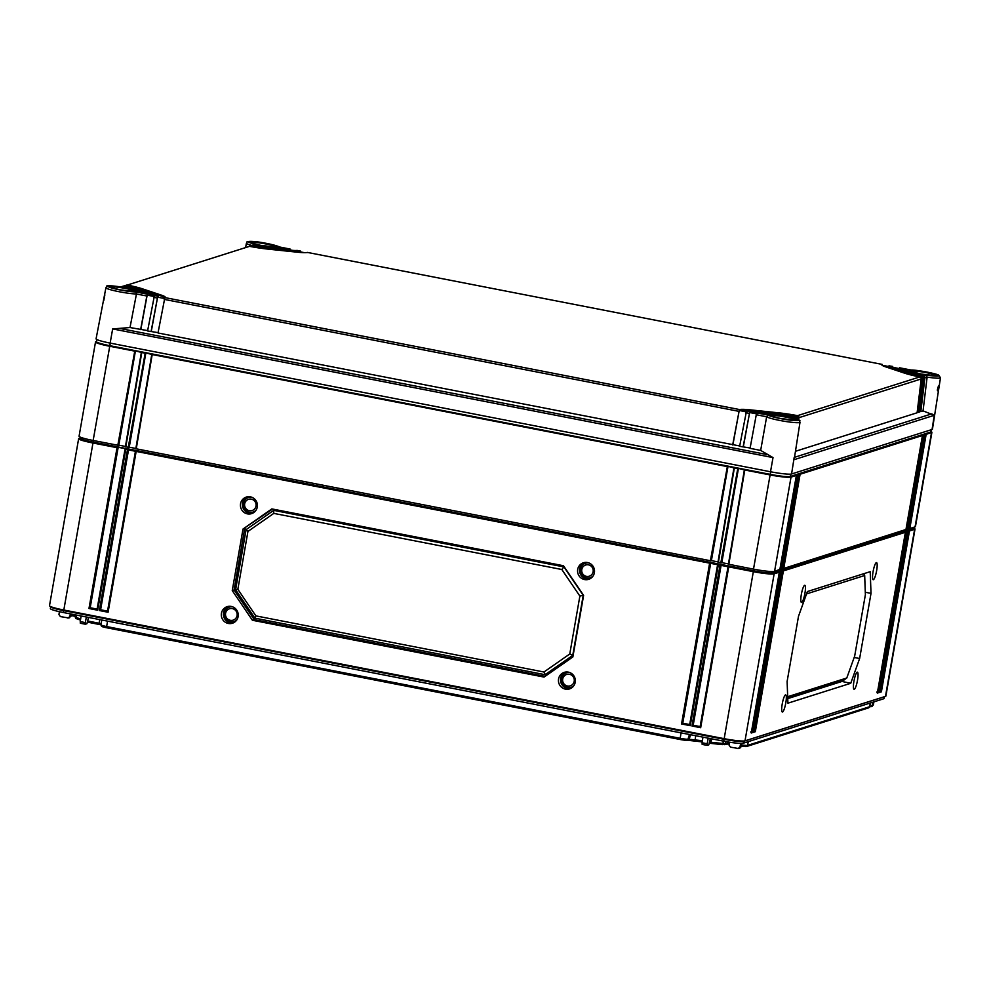 <?xml version="1.0" encoding="UTF-8"?>
<svg xmlns="http://www.w3.org/2000/svg" width="990" height="990" viewBox="0 0 990 990"><rect width="100%" height="100%" fill="white"/><g stroke="black" fill="none" stroke-linecap="round" stroke-linejoin="round"><path stroke-width="1.49" d="M106.574 627.747L106.635 626.559A7.239 0.73 -170.1 0 1 100.992 624.888L101.512 626.249A6.497 0.656 -170.1 0 0 106.574 627.747L680.043 739.481L681.033 732.86M702.219 741.906L687.629 740.273A6.497 0.656 -170.1 0 1 680.043 739.481M729.222 743.923L722.329 744.616L709.434 743.243M868.774 707.702A6.497 0.656 -170.1 0 1 868.762 707.788A6.497 0.656 -170.1 0 1 868.638 707.85L746.633 746.485A6.497 0.656 -170.1 0 1 741.188 746.064M71.094 615.545L75.277 616.362M80.475 620.111L75.698 618.404L75.512 614.889M87.566 622.153L100.992 624.826M107.564 621.126L106.635 626.559L680.105 738.293A7.239 0.73 -170.1 0 0 688.557 739.184L702.405 740.743M100.992 624.888A7.239 0.73 -170.1 0 1 100.992 624.851L101.747 620M87.801 621.002L101.178 623.675M76.44 618.762L76.044 617.463L80.648 618.998M76.416 615.062L76.044 617.463L75.178 617.042M71.317 614.382L75.463 615.198M871.113 706.662L869.727 706.613A7.239 0.73 -170.1 0 1 869.703 706.674A7.239 0.73 -170.1 0 1 869.567 706.749L870.297 702.999M746.633 746.485L747.574 745.383L869.567 706.749L868.638 707.85M748.291 741.634L747.574 745.383A7.239 0.73 -170.1 0 1 741.411 744.901M724.334 744.653L725.262 743.552L729.395 742.772M725.658 741.547L725.262 743.552L722.948 743.502L723.381 741.114M710.362 743.354L710.981 742.252L722.948 743.502L722.329 744.616M711.612 738.825L710.981 742.252L709.657 742.092M884.379 696.75L884.082 698.495A16.681 1.683 -170.1 0 1 883.724 698.754L743.23 743.23A16.681 1.683 -170.1 0 1 723.74 741.188L63.385 612.525A16.681 1.683 -170.1 0 1 50.366 608.578L50.676 606.833M88.506 617.413L86.934 623.712L85.35 624.207L85.313 622.599L80.24 621.609L80.339 623.23L85.264 624.195L80.301 623.242M68.731 617.983L60.39 616.597L58.955 614.518L59.388 611.684M738.812 748.551L730.484 747.153L729.048 745.074L729.482 742.203M710.35 738.577L708.778 744.876L707.194 745.371L707.157 743.762L702.083 742.772L702.949 737.142M873.935 701.848L873.329 704.979L871.274 706.377M870.21 706.712L872.252 705.313L872.834 702.195M708.209 738.156L707.157 743.762M702.145 744.393L707.132 745.371L702.182 744.393L702.083 742.772M909.29 527.868L908.288 528.19M907.075 528.573L906.06 528.883M783.214 567.79L782.211 568.099M780.999 568.483L779.996 568.804M728.454 563.929L721.512 562.58M718.022 561.899L711.08 560.55M135.865 448.47L128.923 447.121M125.445 446.44L118.503 445.092M67.827 618.045L69.857 616.646L70.389 613.887M71.379 614.085L70.946 616.3L68.892 617.698M81.106 615.978L80.24 621.609M86.365 617.005L85.313 622.599M737.921 748.601L739.951 747.202L740.668 743.416M741.708 743.416L741.027 746.868L738.986 748.267M913.968 527.225L913.82 528.066A16.681 1.683 -170.1 0 1 913.461 528.326L772.98 572.814A16.681 1.683 -170.1 0 1 753.489 570.76L93.122 442.097A16.681 1.683 -170.1 0 1 80.116 438.149L80.289 437.122M913.844 527.918L914.797 528.697A18.03 1.819 -170.1 0 1 915.02 529.056A18.03 1.819 -170.1 0 1 914.636 529.341L909.463 530.986L881.397 691.812L879.541 692.394L907.607 531.568L879.17 692.505L877.326 693.099L905.392 532.274L783.387 570.896L755.321 731.721L753.477 732.315L781.543 571.49L753.105 732.427L751.249 733.008L779.328 572.195L774.143 573.829A18.03 1.819 -170.1 0 1 753.068 571.614L728.739 566.874L700.673 727.699L691.985 726.004L720.052 565.179L718.319 564.845L690.253 725.67L681.553 723.975L709.632 563.149L136.162 451.415L108.096 612.241L99.396 610.545L127.475 449.72L125.73 449.386L97.663 610.211L88.976 608.516L117.043 447.69L92.714 442.951A18.03 1.819 -170.1 0 1 78.643 438.681A18.03 1.819 -170.1 0 1 78.977 438.409A18.03 1.819 -170.1 0 1 79.039 438.397L78.977 438.409M915.02 529.056L885.877 696.069A18.03 1.819 -170.1 0 1 885.543 696.341A18.03 1.819 -170.1 0 1 885.493 696.354L745 740.842A18.03 1.819 -170.1 0 1 723.925 738.627L63.57 609.964A18.03 1.819 -170.1 0 1 49.723 606.053A18.03 1.819 -170.1 0 1 49.5 605.694L78.643 438.681M884.144 696.836A16.681 1.683 -170.1 0 1 884.095 696.849L743.564 741.349A16.681 1.683 -170.1 0 1 724.074 739.295L63.706 610.632A16.681 1.683 -170.1 0 1 50.898 607.019L49.723 606.053M240.558 503.737A8.687 8.477 72.4 0 1 246.956 496.906A8.687 8.477 72.4 0 1 252.19 513.414A8.687 8.477 72.4 0 1 240.558 503.737M221.426 613.305A8.7 8.489 72.4 0 1 227.836 606.474A8.7 8.489 72.4 0 1 233.071 622.995A8.7 8.489 72.4 0 1 221.426 613.305M558.558 678.991A8.7 8.489 72.4 0 1 564.968 672.16A8.7 8.489 72.4 0 1 570.191 688.681A8.7 8.489 72.4 0 1 558.558 678.991M577.69 569.423A8.687 8.477 72.4 0 1 584.088 562.592A8.687 8.477 72.4 0 1 589.31 579.101A8.687 8.477 72.4 0 1 577.69 569.423M563.471 565.736L583.605 595.398L572.864 656.952L544.042 677.073L252.401 620.26L232.254 590.585L243.008 529.044L271.829 508.91L563.471 565.736M253.056 513.006A8.526 8.328 -107.6 0 1 242.538 503.18A8.526 8.328 72.4 0 1 247.908 496.745M252.029 497.339A7.623 7.45 72.4 0 0 243.342 503.378A7.623 7.45 -107.6 0 0 256.076 510.147M256.002 506.026A5.878 5.742 -107.6 0 0 251.336 499.158A5.878 5.742 -107.6 0 0 244.666 503.811A5.878 5.742 -107.6 0 0 249.332 510.692A5.878 5.742 -107.6 0 0 256.002 506.026M233.974 622.562A8.526 8.328 -107.6 0 1 223.505 612.723A8.526 8.328 72.4 0 1 228.826 606.313M232.737 606.833A7.623 7.45 72.4 0 0 224.309 612.921A7.623 7.45 -107.6 0 0 236.87 619.889M237.08 615.582A5.977 5.829 -107.6 0 0 232.341 608.603A5.977 5.829 -107.6 0 0 225.572 613.342A5.977 5.829 -107.6 0 0 230.299 620.309A5.977 5.829 -107.6 0 0 237.08 615.582M88.976 608.516L90.189 607.736L118.181 447.294L125.136 448.643M117.043 447.69L118.181 447.294M728.145 566.132L728.739 566.874L720.052 565.179M717.725 564.102L718.319 564.845L709.632 563.149M135.568 450.673L136.162 451.415L127.475 449.72M857.526 680.167A8.724 1.658 101 0 0 857.39 672.16A8.724 1.658 101 0 0 853.937 681.293A8.724 1.658 101 0 0 854.061 689.3A8.724 1.658 101 0 0 857.526 680.167M785.8 702.875A8.724 1.658 101 0 0 785.676 694.869A8.724 1.658 101 0 0 782.224 704.014A8.724 1.658 101 0 0 782.335 712.008A8.724 1.658 101 0 0 785.8 702.875M876.645 570.599A8.724 1.658 101 0 0 876.521 562.605A8.724 1.658 101 0 0 873.069 571.725A8.724 1.658 101 0 0 873.18 579.719A8.724 1.658 101 0 0 876.645 570.599M804.92 593.307A8.724 1.658 101 0 0 804.796 585.313A8.724 1.658 101 0 0 801.343 594.433A8.724 1.658 101 0 0 801.455 602.427A8.724 1.658 101 0 0 804.92 593.307M807.395 591.55L798.497 616.3L787.112 681.504L787.916 703.185L850.732 683.298L859.629 658.536L871.014 593.332L870.21 571.663L807.395 591.55M751.249 733.008L750.729 731.907L751.249 733.008M779.328 572.195L778.722 571.453L781.172 571.601M907.607 531.568L907.013 530.826L909.463 530.986M905.392 532.274L904.798 531.531L906.271 531.061L907.236 531.692M781.543 571.49L780.949 570.747L783.387 570.896M913.646 527.324L914.636 529.341L885.493 696.354L884.045 696.861A16.681 1.683 -170.1 0 1 884.045 696.861L883.724 698.754M908.498 530.368L880.494 690.81L879.801 691.032M881.397 691.812L880.494 690.81M879.541 692.394L879.009 691.28L879.541 692.394M780.207 570.982L752.202 731.437L751.509 731.66M782.422 570.277L754.417 730.731L753.724 730.954M906.271 531.061L878.279 691.515L877.573 691.738M753.105 732.427L752.202 731.437M753.477 732.315L752.945 731.202L753.477 732.315M755.321 731.721L754.417 730.731M879.17 692.505L878.279 691.515M877.326 693.099L876.793 691.985L877.326 693.099M806.553 593.901L864.678 575.499L865.384 594.681L854.667 656.11L846.784 678.001L787.669 696.725M864.678 575.499L863.639 573.742M871.014 593.332L865.297 592.28M859.629 658.536L854.184 657.447M850.732 683.298L841.97 681.442L787.743 698.606M842.416 680.563L841.97 681.442M846.784 678.001L843.938 680.08L787.718 697.876M728.108 566.367L700.14 726.586L693.198 725.237L721.203 564.783M700.673 727.699L700.14 726.586L700.673 727.699M691.985 726.004L693.198 725.237M125.099 448.878L97.131 609.097L90.189 607.736M135.519 450.908L107.564 611.127L100.609 609.778L128.613 449.324M717.676 564.337L689.721 724.556L682.766 723.195L710.771 562.753M97.663 610.211L97.131 609.097L97.663 610.211M99.396 610.545L100.609 609.778M108.096 612.241L107.564 611.127L108.096 612.241M681.553 723.975L682.766 723.195M690.253 725.67L689.721 724.556L690.253 725.67M571.106 688.248A8.526 8.328 -107.6 0 1 560.637 678.41A8.526 8.328 72.4 0 1 565.958 672M569.856 672.519A7.623 7.45 72.4 0 0 561.441 678.608A7.623 7.45 -107.6 0 0 573.99 685.575M574.212 681.269A5.977 5.829 -107.6 0 0 569.473 674.289A5.977 5.829 -107.6 0 0 562.691 679.029A5.977 5.829 -107.6 0 0 567.431 685.996A5.977 5.829 -107.6 0 0 574.212 681.269M590.189 578.692A8.526 8.328 -107.6 0 1 579.67 568.866A8.526 8.328 72.4 0 1 585.041 562.431M589.149 563.025A7.623 7.45 72.4 0 0 580.474 569.064A7.623 7.45 -107.6 0 0 593.208 575.833M593.134 571.713A5.878 5.742 -107.6 0 0 588.468 564.845A5.878 5.742 -107.6 0 0 581.798 569.498A5.878 5.742 -107.6 0 0 586.464 576.378A5.878 5.742 -107.6 0 0 593.134 571.713M273.785 513.389L561.825 569.51L579.868 596.091L569.77 653.982L543.943 672.012L255.89 615.891L237.847 589.31L247.946 531.42L273.785 513.389L273.723 510.357L563.929 566.899L583.221 595.324L572.74 655.417L545.106 674.697L254.9 618.156L235.608 589.731L246.089 529.638L273.772 510.333L564.102 566.676M561.825 569.51L563.966 566.874L583.494 595.238M579.868 596.091L583.308 595.275L573.123 655.442M569.77 653.982L572.95 655.33L545.366 674.623L545.738 675.898M255.074 618.193L254.257 619.666L545.106 676.331M252.401 620.26L254.257 619.666L234.085 590.015L232.254 590.585M235.608 589.681L234.085 590.015L244.716 528.499L246.176 529.588M243.008 529.044L272.535 509.058M273.772 510.333L273.611 509.256M543.943 672.012L545.366 674.623M247.946 531.42L246.089 529.638M255.89 615.891L254.9 618.156M237.847 589.31L235.608 589.731M910.998 370.012L899.601 367.797L910.924 370.012C916.988 369.728 938.371 374.171 938.644 375.161L940.5 377.759L932.444 429.202A18.03 1.819 9.9 0 1 932.06 429.487L791.579 473.975L794.178 457.417M110.138 343.097L112.662 328.928L130.012 327.542L136.447 294.005A17.115 1.732 -170.1 0 1 117.426 291.382A17.115 1.732 -170.1 0 1 105.93 287.694L96.08 338.828A18.03 1.819 9.9 0 0 110.138 343.097L770.505 471.76A18.03 1.819 9.9 0 0 791.579 473.975M104.866 294.859L103.777 300.49M130.012 327.542L147.646 330.611M154.428 295.552L157.917 296.233A18.03 1.819 9.9 0 0 158.153 295.998A18.03 1.819 9.9 0 0 155.294 294.463L136.199 288.115A18.03 1.819 9.9 0 0 125.767 285.528L125.025 285.764A14.429 1.46 9.9 0 1 133.217 287.793L152.311 294.154A14.429 1.46 9.9 0 1 154.601 295.379A14.429 1.46 9.9 0 1 154.428 295.552L147.584 330.957L158.066 332.64M127.252 285.058L249.517 246.349L127.252 285.058A25.245 2.549 9.9 0 1 142.164 288.733L161.246 295.094A25.245 2.549 9.9 0 1 165.256 297.248A25.245 2.549 9.9 0 1 164.872 297.582L158.004 332.986L739.691 445.97M796.665 419.055L796.74 418.362A1.807 1.757 -107.6 0 0 796.047 416.691L795.292 416.357L796.034 416.122A18.03 1.819 9.9 0 0 783.449 414.216L754.046 411.122A18.03 1.819 9.9 0 0 746.522 410.912L739.629 446.317L750.123 448M760.666 450.413L766.644 416.79L756.273 414.736L750.061 448.346L760.666 450.413L773.017 457.59L112.662 328.928M146.842 295.998L147.46 294.191L135.939 291.951L136.447 294.005L146.842 295.998L140.63 329.608M151.062 331.638L157.732 296.48L157.608 297.173L164.427 298.497M732.674 444.956L739.357 409.798L739.233 410.491L746.052 411.828M743.106 446.985L749.777 411.828L749.653 412.521L756.471 413.857M252.351 245.223L255.667 244.394L253.217 245.174A7.215 0.73 9.9 0 0 257.771 245.842L287.187 248.936A7.215 0.73 9.9 0 0 290.058 249.047L278.858 246.856M250.136 245.928L251.732 245.644A14.429 1.46 9.9 0 0 261.645 247.129L291.06 250.222A14.429 1.46 9.9 0 0 297.025 250.408L297.186 250.544M251.732 245.644L250.99 245.879A18.03 1.819 9.9 0 0 263.588 247.772L292.99 250.866A18.03 1.819 9.9 0 0 300.514 251.076L297.025 250.408M147.46 294.191A7.215 0.73 9.9 0 0 147.498 294.141A7.215 0.73 9.9 0 0 146.347 293.523L127.252 287.174A7.215 0.73 9.9 0 0 123.552 286.234L120.792 286.952M795.292 416.357A14.429 1.46 9.9 0 0 785.379 414.86L755.976 411.778A14.429 1.46 9.9 0 0 749.999 411.593L749.777 411.828M791.827 417.706L793.807 416.827A7.215 0.73 9.9 0 0 789.253 416.147L759.85 413.065A7.215 0.73 9.9 0 0 756.979 412.954L768.488 415.194L766.644 416.79A17.115 1.732 -170.1 0 0 784.761 421.332A17.115 1.732 -170.1 0 0 800.007 422.247L794.339 458.481M892.745 367.005L889.119 365.768A18.03 1.819 9.9 0 0 888.884 365.991A18.03 1.819 9.9 0 0 891.743 367.525L910.837 373.886A18.03 1.819 9.9 0 0 921.257 376.472L922.742 376.571A1.807 1.757 72.4 0 1 923.435 378.254L919.314 412.075L918.584 412.31L922.705 378.489A1.807 1.757 -107.6 0 0 921.999 376.806L921.257 376.472M889.23 365.892L892.634 366.436A14.429 1.46 9.9 0 0 892.436 366.609A14.429 1.46 9.9 0 0 894.725 367.847L913.807 374.195A14.429 1.46 9.9 0 0 921.999 376.237M899.663 367.933L899.576 367.797A7.215 0.73 9.9 0 0 899.539 367.859A7.215 0.73 9.9 0 0 900.677 368.466L919.772 374.826A7.215 0.73 9.9 0 0 923.484 375.767L925.935 374.987L927.123 377.116L923.051 410.9L934.288 415.293L932.06 429.487M798.683 419.921L798.967 417.669A1.807 1.757 -107.6 0 0 798.262 415.986L797.519 415.651A25.245 2.549 9.9 0 0 779.576 412.929L750.173 409.835A25.245 2.549 9.9 0 0 739.567 409.563L739.357 409.798M249.517 246.349A25.245 2.549 9.9 0 0 267.449 249.059L296.864 252.153A25.245 2.549 9.9 0 0 307.469 252.438L307.605 252.574M882.313 365.261L882.164 364.407A25.245 2.549 9.9 0 0 881.781 364.753A25.245 2.549 9.9 0 0 885.778 366.906L904.872 373.255A25.245 2.549 9.9 0 0 919.784 376.943L920.527 377.277A1.807 1.757 72.4 0 1 921.22 378.947L917.099 412.781L795.465 451.292M290.256 249.913L290.058 249.047L290.107 249.888L292.607 250.371M938.966 385.518L938.074 391.186C937.258 389.664 937.555 387.771 938.966 385.518A0.903 0.879 72.4 0 1 938.545 386.137M937.839 387.783L937.617 389.293M290.107 249.888A7.215 0.73 -170.1 0 1 288.139 249.913M300.688 251.943L300.663 251.225L300.539 251.918L304.363 252.66M300.539 251.918A18.03 1.819 -170.1 0 1 294.649 251.918M882.288 364.543L882.164 365.236L888.785 366.523M913.188 375.519A18.03 1.819 -170.1 0 1 910.676 374.764L891.582 368.416A18.03 1.819 -170.1 0 1 888.723 366.882L888.884 365.991M920.972 377.796L921.888 377.512A18.03 1.819 -170.1 0 1 920.44 377.215M893.772 367.5L899.403 368.602M919.834 375.779A7.215 0.73 -170.1 0 1 919.623 375.705L900.529 369.357A7.215 0.73 -170.1 0 1 899.39 368.738L899.539 367.859M923.2 377.091L924.103 376.806A7.215 0.73 -170.1 0 1 922.643 376.497M147.498 294.141L147.337 295.02A7.215 0.73 -170.1 0 1 147.188 295.144L154.007 296.468M154.192 295.923A14.429 1.46 9.9 0 0 152.151 295.032L133.068 288.684A14.429 1.46 9.9 0 0 127.042 287.1M158.153 295.998L157.992 296.889A18.03 1.819 -170.1 0 1 157.608 297.173L151.297 331.316M164.81 297.631A25.245 2.549 9.9 0 0 161.098 295.973L142.003 289.625A25.245 2.549 9.9 0 0 133.687 287.36M752.227 410.961L750.012 410.726A25.245 2.549 9.9 0 0 739.233 410.491L732.922 444.646M797.235 416.976L798.15 416.691A25.245 2.549 9.9 0 0 796.727 416.419M758.736 412.966L755.828 412.657A14.429 1.46 9.9 0 0 749.653 412.521L743.341 446.676M795.02 417.669L795.923 417.384A14.429 1.46 9.9 0 0 794.512 417.124M300.663 251.225L297.074 250.396M126.349 285.64L126.435 285.095A1.807 1.757 -107.6 0 0 125.718 285.516M919.413 411.333L920.799 411.617L924.92 377.784A1.807 1.757 -107.6 0 0 924.227 376.113L923.484 375.767M924.92 377.784L927.123 377.116A17.115 1.732 -170.1 0 0 940.5 377.759M920.799 411.617L923.051 410.9M797.346 419.302L797.482 418.127A1.807 1.757 72.4 0 0 796.789 416.456L796.034 416.122M917.198 412.038L918.584 412.31M921.999 376.806L917.693 411.877M924.227 376.113L919.92 411.184M793.807 416.827L794.574 417.161A1.807 1.757 72.4 0 1 795.279 418.609M756.273 414.736L756.979 412.954M798.262 415.986L797.804 419.488M796.047 416.691L795.762 418.758M124.963 285.565L125.767 285.528M125.025 285.764L124.22 285.801A1.807 1.757 -107.6 0 0 123.49 286.221M147.3 294.438L140.865 329.286M122.748 286.259L123.552 286.234M253.217 245.174L252.401 245.211A1.807 1.757 -107.6 0 0 251.67 245.631M250.99 245.879L250.173 245.916A1.807 1.757 -107.6 0 0 249.455 246.337M790.688 474.123L790.28 476.462L930.761 431.986L931.516 432.63L926.157 434.325L909.822 528.536L908.263 528.289M931.491 429.672L931.132 431.714A17.164 1.732 -170.1 0 1 930.761 431.986L931.145 429.784M905.491 529.638L783.746 568.446L782.199 568.211M907.706 528.932L906.048 528.994M931.157 431.553L931.677 431.986A18.03 1.819 -170.1 0 1 931.899 432.345L915.453 526.581A18.03 1.819 -170.1 0 1 915.069 526.866L909.822 528.536M117.822 445.29L134.751 351.141L135.444 350.906L118.454 445.351L93.147 440.476A18.03 1.819 -170.1 0 1 79.076 436.206L95.523 341.971A18.03 1.819 -170.1 0 1 95.857 341.699A18.03 1.819 -170.1 0 1 95.919 341.686L95.857 341.699M128.255 447.319L145.184 353.17L145.864 352.935L128.886 447.381L128.255 447.319L125.408 446.7L141.384 352.267L125.396 446.713M710.412 560.736L727.341 466.599L728.021 466.364L711.043 560.81L710.412 560.736L135.828 448.73L151.817 354.296M720.831 562.778L737.76 468.629L738.453 468.394L721.462 562.84L720.831 562.778L717.985 562.159L733.974 467.726L717.973 562.172M779.415 569.559L774.576 571.354A18.03 1.819 -170.1 0 1 753.501 569.139L728.417 564.189L744.393 469.755L728.405 564.201M781.642 568.854L779.971 568.904M796.393 475.373L779.835 569.683L796.381 475.423L791.022 477.118A18.03 1.819 -170.1 0 1 769.948 474.903L744.789 470.003L728.826 564.337M798.621 474.668L782.063 568.978L798.596 474.717L797.878 474.953L781.531 569.151M924.685 434.759L908.127 529.068L924.672 434.796L923.942 435.031L907.595 529.242M798.596 474.717L923.942 435.031M796.381 475.423L797.878 474.953M924.672 434.796L926.157 434.325M931.899 432.345A18.03 1.819 -170.1 0 1 931.516 432.63L915.069 526.866M909.191 528.462L925.588 433.954L916.394 482.019M906.964 529.167L923.361 434.66L914.166 482.724M783.115 568.384L799.512 473.876L790.317 521.94M780.9 569.089L797.297 474.581L788.102 522.646M774.576 571.354L791.022 477.118L790.28 476.462A17.164 1.732 -170.1 0 1 770.22 474.358L109.853 345.696A17.164 1.732 -170.1 0 1 96.463 341.624L96.834 339.521M134.751 351.141L109.593 346.24A18.03 1.819 -170.1 0 1 95.523 341.971M145.184 353.17L141.78 352.514L125.817 446.837M727.341 466.599L152.2 354.544L136.249 448.878M737.76 468.629L734.357 467.973L718.406 562.295M721.821 562.642L738.453 468.394L744.789 470.003M711.402 560.612L728.021 466.364L734.357 467.973M129.244 447.183L145.864 352.935L152.2 354.544M118.812 445.154L135.444 350.906L141.78 352.514M98.975 624.381L99.656 619.591M74.349 616.176L74.46 614.679M726.858 743.861L727.947 741.943M695.029 740.508L695.71 735.731M688.916 739.864L690.624 734.741M687.629 740.273L689.461 734.506M873.329 704.979L872.252 705.313M70.946 616.3L69.857 616.646M741.027 746.868L739.951 747.202M93.394 440.525L63.385 612.525M753.761 569.188L723.74 741.188M773.202 571.539L772.98 572.814L774.143 573.829L745 740.842L743.564 741.349L743.23 743.23M109.581 286.939A13.724 1.386 -170.1 0 1 125.817 288.536A13.724 1.386 -170.1 0 1 136.472 291.629M767.151 454.583L119.666 328.42M770.505 471.76L773.017 457.59M153.797 297.346L157.274 298.027M164.216 299.376L738.887 411.345M745.841 412.706L749.319 413.375M255.667 244.394A15.32 1.547 -170.1 0 1 255.371 241.684A15.32 1.547 -170.1 0 1 278.537 246.795M266.508 243.503A14.268 1.435 -170.1 0 1 277.324 247.104A14.268 1.435 -170.1 0 1 260.655 245.347A14.268 1.435 -170.1 0 1 249.839 241.746A14.268 1.435 -170.1 0 1 266.508 243.503M135.939 291.951A15.32 1.547 -170.1 0 1 110.434 287.583A15.32 1.547 -170.1 0 1 121.102 287.001M126.015 287.979A14.268 1.435 -170.1 0 1 136.843 291.592A14.268 1.435 -170.1 0 1 120.161 289.835A14.268 1.435 -170.1 0 1 109.346 286.234A14.268 1.435 -170.1 0 1 126.015 287.979M746.522 410.912L749.999 411.593M791.357 417.594A15.32 1.547 -170.1 0 1 791.666 420.305A15.32 1.547 -170.1 0 1 768.488 415.194M786.369 416.642A14.268 1.435 -170.1 0 1 797.198 420.255A14.268 1.435 -170.1 0 1 780.528 418.498A14.268 1.435 -170.1 0 1 769.7 414.897A14.268 1.435 -170.1 0 1 786.369 416.642M911.085 370.05A15.32 1.547 -170.1 0 1 936.602 374.418A15.32 1.547 -170.1 0 1 925.935 374.987M926.863 372.166A14.268 1.435 -170.1 0 1 937.691 375.767A14.268 1.435 -170.1 0 1 921.009 374.01A14.268 1.435 -170.1 0 1 910.194 370.409A14.268 1.435 -170.1 0 1 926.863 372.166M797.519 415.651L919.784 376.943M164.872 297.582L739.567 409.563M882.164 364.407L307.469 252.438M251.856 245.483A17.115 1.732 -170.1 0 1 246.411 243.218L245.619 247.352M938.074 391.186A0.903 0.879 -107.6 0 0 937.592 390.233M910.429 371.114A13.724 1.386 -170.1 0 1 926.665 372.723A13.724 1.386 -170.1 0 1 937.32 375.816M250.074 242.451A13.724 1.386 -170.1 0 1 266.31 244.06A13.724 1.386 -170.1 0 1 276.965 247.141M769.935 415.602A13.724 1.386 -170.1 0 1 786.171 417.198A13.724 1.386 -170.1 0 1 796.826 420.292M142.164 288.733L142.003 289.625M161.246 295.094L161.098 295.973M750.173 409.835L750.012 410.726M779.576 412.929L779.427 413.795M798.967 417.669L921.22 378.947M891.743 367.525L891.582 368.416M910.837 373.886L910.676 374.764M922.705 378.489L923.435 378.254M900.677 368.466L900.529 369.357M919.772 374.826L919.623 375.705M796.74 418.362L797.482 418.127M794.524 457.306L931.924 413.808M793.794 459.781L934.288 415.293M755.976 411.778L755.828 412.657M785.379 414.86L785.231 415.726M133.217 287.793L133.068 288.684M152.311 294.154L152.151 295.032M257.771 245.842L257.635 246.621M287.187 248.936L287.038 249.802M263.588 247.772L263.439 248.589M292.99 250.866L292.842 251.732M922.47 435.464L905.912 529.761L922.445 435.501M800.093 474.247L783.746 568.446M770.666 471.797L753.501 569.139M110.298 343.134L93.147 440.476M868.762 707.788L869.703 706.674M872.128 706.328L871.2 706.613M869.727 706.637L870.433 702.962M69.746 617.649L68.817 617.946M739.839 748.217L738.911 748.502M751.299 732.835L779.353 572.109M884.095 696.849L885.543 696.341M879.59 692.208L907.644 531.494M753.526 732.13L781.568 571.416M877.375 692.913L905.429 532.199M728.108 566.292L700.128 726.623M125.099 448.804L97.107 609.122M135.519 450.834L107.539 611.164M717.676 564.263L689.696 724.581M290.107 249.047L278.697 246.819M279.254 247.067C280.257 246.312 262.412 241.944 253.366 241.486C243.528 241.3 248.577 242.03 246.411 243.218M937.295 390.159L938.359 386.224M796.876 420.453L780.541 418.498L769.836 415.738M136.521 291.79L120.174 289.835L109.482 287.075M277.014 247.302L260.667 245.347L249.975 242.587M937.369 375.965L921.022 374.01L910.33 371.25M882.201 364.407L307.506 252.438M791.592 417.644C804.573 421.443 798.101 420.465 800.007 422.247M124.926 285.578L124.183 285.801M122.698 286.271L120.644 286.927M120.941 286.976C98.79 284.526 109.63 286.778 105.93 287.694M151.804 354.272L135.816 448.742"/></g></svg>
